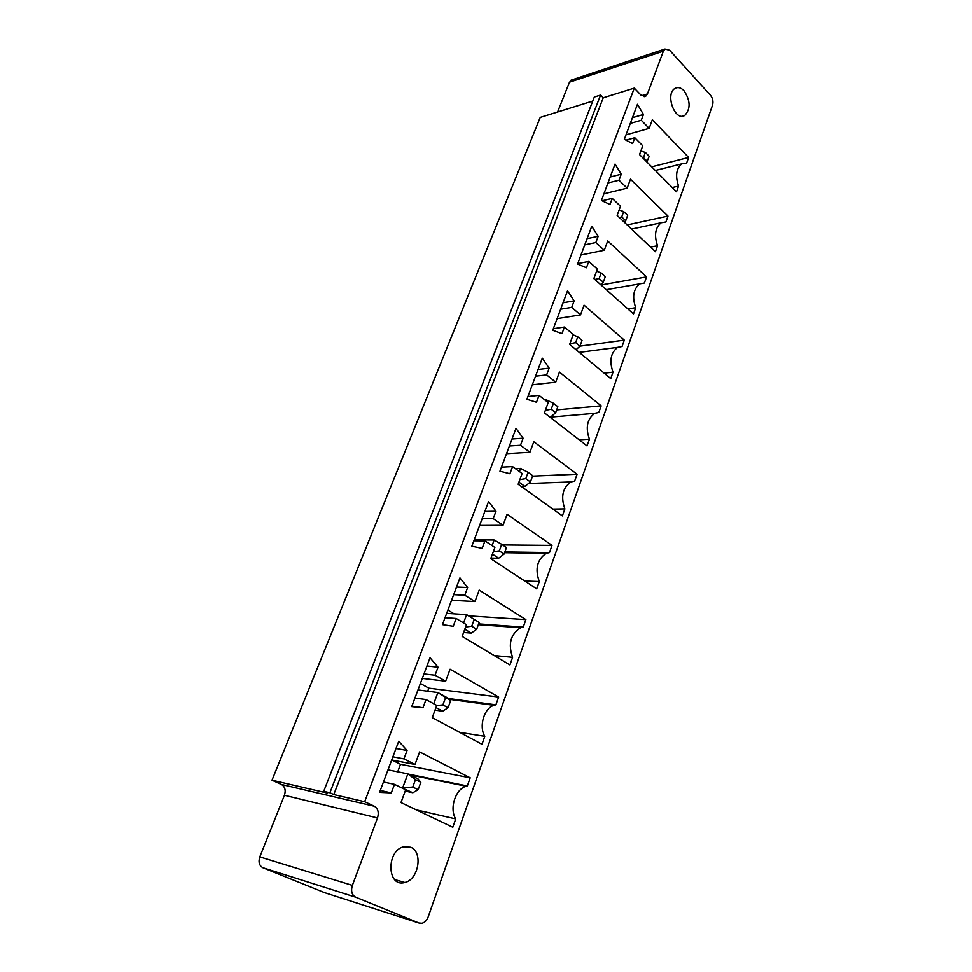 <?xml version="1.0" encoding="UTF-8"?>
<svg xmlns="http://www.w3.org/2000/svg" width="972" height="972" viewBox="0 0 972 972"><rect width="100%" height="100%" fill="white"/><g stroke="black" fill="none" stroke-linecap="round" stroke-linejoin="round"><path stroke-width="1.46" d="M325.231 892.843L419.053 923.048L422.006 923.266C424.788 922.477 426.854 920.326 428.202 916.815L712.549 105.11C713.46 101.55 712.78 98.281 710.496 95.305L669.659 50.289L664.933 49.062L663.366 51.176L647.425 93.944L645.736 96.216L640.913 95.074L634.291 88.124L364.67 801.754L374.366 806.262C378.047 808.607 379.104 812.495 377.513 817.95L352.374 885.383C350.734 891.032 351.815 894.957 355.606 897.144L419.053 923.048M592.75 101.064L540.225 117.418L272.014 780.224L281.418 784.489C284.99 786.688 285.999 790.285 284.444 795.278L259.816 856.891C258.2 862.055 259.245 865.675 262.914 867.741L324.563 892.636M572.435 79.74L569.483 82.219L557.576 112.011M272.014 780.224L327.588 793.128L323.725 791.354L329.909 792.788L333.773 794.574L364.67 801.754M323.725 791.354L594.317 97.042L600.575 95.074L603.235 97.795L634.291 88.124M688.613 157.464L686.609 163.138L681.749 163.855C676.22 168.533 675.163 175.932 678.553 186.041L676.512 191.812L639.515 154.572L642.747 145.788L634.789 137.72L632.614 143.589L624.328 139.3L637.462 104.283L643.428 114.477L641.277 120.261L649.15 128.377L652.334 119.738L688.613 157.464L651.677 166.82M609.979 204.472L601.413 200.463L615.057 164.061L621.23 174.207L618.994 180.221L627.147 188.155L630.451 179.188L667.971 216.076L665.905 221.968L661.154 222.746C655.201 227.642 653.986 235.309 657.534 245.734L655.42 251.736L617.123 215.383L620.488 206.258L612.251 198.373L609.979 204.472M549.156 368.133L546.641 374.9L555.729 382.178L559.447 372.082L601.158 405.846L598.825 412.456L594.767 413.319C587.137 418.944 585.351 427.558 589.433 439.162L587.052 445.905L544.429 412.857L548.22 402.566L539.035 395.373L536.483 402.25L526.897 399.273L542.291 358.194L549.156 368.133L538.063 369.494M561.974 333.651L552.752 330.286L567.527 290.859L574.148 300.895L571.73 307.395L580.491 314.916L584.063 305.208L624.291 340.139L622.056 346.494L617.706 347.344C610.695 352.715 609.128 360.989 613.016 372.155L610.744 378.63L569.641 344.367L573.286 334.49L564.428 327.042L561.974 333.651M593.856 278.6L597.355 269.11L588.813 261.432L586.456 267.774L577.575 264.08L591.766 226.209L598.157 236.305L595.836 242.55L604.28 250.29L607.707 240.971L646.55 276.923L644.4 283.034L639.819 283.86C633.367 288.988 631.994 296.946 635.7 307.723L633.513 313.956L593.856 278.6M523.118 438.202L520.506 445.249L529.934 452.259L533.81 441.725L577.076 474.227L574.659 481.104L570.965 481.93C562.63 487.835 560.601 496.826 564.878 508.903L562.399 515.925L518.161 484.238L522.11 473.51L512.572 466.596L509.911 473.765L499.948 471.189L515.998 428.348L523.118 438.202L512.013 438.992M523.252 627.098L520.603 627.742C510.567 634.218 507.906 644.072 512.621 657.303L509.936 664.933L462.137 636.405L466.451 624.717L456.135 618.471L453.231 626.284L442.43 624.632L459.938 577.927L467.629 587.525L464.774 595.204L474.968 601.559L479.184 590.101L525.888 619.626L523.252 627.098L478.625 623.903M488.576 501.528L495.975 511.26L493.241 518.623L503.034 525.317L507.08 514.334L552.011 545.426L549.484 552.594L546.264 553.347C537.127 559.532 534.807 568.936 539.29 581.56L536.714 588.874L490.751 558.681L494.87 547.491L484.955 540.894L482.185 548.378L471.821 546.24L488.576 501.528M405.676 789.799L394.486 784.368L391.303 792.921L379.566 792.387L398.727 741.247L407.061 750.506L403.939 758.913L414.995 764.478L419.612 751.939L470.181 777.831L467.313 785.984L466.22 786.251C455.516 788.875 449.088 808.631 455.722 818.922L452.782 827.245L400.974 802.58L405.676 789.799M481.978 744.321L432.248 717.628L436.744 705.405L426.003 699.548L422.966 707.725L411.715 706.608L430.025 657.752L438.02 667.193L435.043 675.224L445.65 681.202L450.06 669.222L498.636 697.033L495.89 704.822L493.946 705.308C484.092 708.151 478.661 726.351 484.785 736.351L481.978 744.321M333.773 794.574L603.235 97.795M329.909 792.788L600.575 95.074M684.009 90.773C680.898 87.577 677.873 86.812 674.92 88.464C664.714 94.126 675.188 122.193 684.859 115.34C690.74 108.755 690.46 100.566 684.009 90.773M672.247 187.523L678.553 186.041M625.992 134.865L649.15 128.377M630.293 123.42L641.277 120.261M632.444 117.673L643.428 114.477M625.98 140.162L634.789 137.72M602.093 200.779L612.251 198.373M610.197 177.001L621.23 174.207M607.962 182.967L618.994 180.221M603.904 193.793L627.147 188.155M650.56 247.119L657.534 245.734M627.171 224.921L667.971 216.076M535.536 376.213L546.641 374.9M532.328 384.791L555.729 382.178M556.701 409.892L601.158 405.846M527.93 396.515L539.035 395.373M579.251 439.842L589.433 439.162M553.335 328.718L564.428 327.042M563.067 302.778L574.148 300.895M560.65 309.218L571.73 307.395M557.126 318.622L580.491 314.916M604.183 373.163L613.016 372.155M579.944 346.154L624.291 340.139M577.745 263.594L588.813 261.432M627.9 308.95L635.7 307.723M601.048 285.003L646.55 276.923M587.1 238.662L598.157 236.305M580.964 255.004L604.28 250.29M584.767 244.859L595.836 242.55M509.389 445.99L520.506 445.249M506.509 453.681L529.934 452.259M532.535 476.134L577.076 474.227M501.455 467.155L512.572 466.596M552.898 509.109L564.878 508.903M494.213 655.553L512.621 657.303M468.577 615.859L525.888 619.626M447.885 610.076L454.07 613.842M451.555 600.295L474.968 601.559M453.669 594.657L464.774 595.204M445.03 617.706L456.135 618.471M456.524 587.039L467.629 587.525M484.858 511.442L495.975 511.26M482.124 518.744L493.241 518.623M479.609 525.451L503.034 525.317M473.85 540.821L484.955 540.894M502.597 544.964L552.011 545.426M504.881 551.938L549.484 552.594M524.771 581.025L539.29 581.56M383.442 782.023L394.486 784.368M380.271 790.503L391.303 792.921M416.344 809.895L455.722 818.922M408.398 774.149L467.313 785.984M396.005 748.501L407.061 750.506M391.959 760.055L400.5 764.32L470.181 777.831M400.5 764.32L397.694 771.829M392.895 756.823L403.939 758.913M391.704 760.007L414.995 764.478M459.695 732.353L484.785 736.351M448.177 698.455L495.89 704.822M414.923 698.03L426.003 699.548M420.378 683.474L428.834 688.152L498.636 697.033M428.834 688.152L427.692 691.214M411.897 706.134L422.966 707.725M422.285 678.407L445.65 681.202M423.95 673.936L435.043 675.224M426.939 665.978L438.02 667.193M410.719 847.256L403.659 846.794C385.957 850.755 387.099 887.958 404.777 882.491C418.653 879.757 423.257 851.97 410.719 847.256M545.644 400.549L545.96 399.674L544.685 399.796M521.393 486.559L524.941 486.425L518.939 482.124M519.425 471.566L520.591 468.407L515.427 468.662M465.6 627.001L471.699 626.247L476.669 629.261L479.147 622.469L466.609 614.656L446.658 613.356M463.547 622.955L466.609 614.656L479.147 622.469M463.583 632.493L471.274 633.1L464.798 629.2M490.969 558.098L498.66 558.244L492.427 554.125M492.087 545.632L494.165 540.007L474.19 539.897M405.19 791.111L412.845 792.763L400.804 787.429M412.845 792.763L418.142 789.701L420.84 782.29L417.936 778.864L407.851 773.87L387.998 769.885M418.142 789.701L412.76 787.065L402.687 787.83L407.851 773.87L415.481 779.641L420.84 782.29M435.019 710.095L442.685 711.2L435.954 707.543M442.685 711.2L448.043 707.738L450.631 700.642L447.557 697.896L437.874 692.538L417.96 689.95M433.731 703.752L437.874 692.538L450.631 700.642M647.328 161.474L643.464 157.585L645.359 152.434L649.199 156.322L646.842 161.96M645.359 152.434L640.827 151M643.464 157.585L642.699 157.78M625.713 220.717L621.716 216.926L623.684 211.58L627.657 215.383L625.713 220.717L624.255 222.151M623.684 211.58L619.115 209.964M621.716 216.926L619.346 217.485M545.365 410.33L551.233 409.248L555.668 412.711L557.855 406.721L553.433 403.246L545.96 399.674M551.233 409.248L553.433 403.246M555.668 412.711L550.274 417.389M569.859 343.784L575.655 342.618L579.932 346.202L582.034 340.443L577.769 336.847L573.152 334.842M575.655 342.618L577.769 336.847M579.932 346.202L576.056 349.726M603.26 282.257L599.129 278.563L601.17 272.998L605.289 276.704L603.26 282.257L600.696 284.687M601.17 272.998L596.577 271.2M599.129 278.563L594.852 279.486M530.408 481.942L525.816 478.625L528.1 472.356L532.692 475.697L530.408 481.942L524.941 486.425M528.1 472.356L520.591 468.407M525.816 478.625L519.862 479.597M471.699 626.247L474.202 619.443M476.669 629.261L471.274 633.1M504.103 554.064L499.329 550.893L501.71 544.369L506.473 547.564L504.103 554.064L498.66 558.244M501.71 544.369L494.165 540.007M499.329 550.893L493.302 551.756M412.76 787.065L415.481 779.641M448.043 707.738L442.88 704.907L436.695 705.526M442.88 704.907L445.48 697.799M262.914 867.741L355.606 897.144M259.816 856.891L352.374 885.383M569.483 82.219L663.366 51.176M284.444 795.278L377.513 817.95M641.617 95.718L647.425 93.944M281.418 784.489L374.366 806.262M571.05 80.19L664.933 49.062M644.181 96.69L645.736 96.216M681.749 163.855L655.31 170.477M661.154 222.746L631.533 229.064M594.767 413.319L550.589 417.11M617.706 347.344L579.263 352.386M639.819 283.86L606.297 289.692M570.965 481.93L528.501 483.509M520.603 627.742L478.333 624.68M546.264 553.347L504.602 552.703M466.22 786.251L410.002 774.939M493.946 705.308L449.125 699.293M681.919 116.178L684.859 115.34M394.571 879.514L404.777 882.491"/></g></svg>
